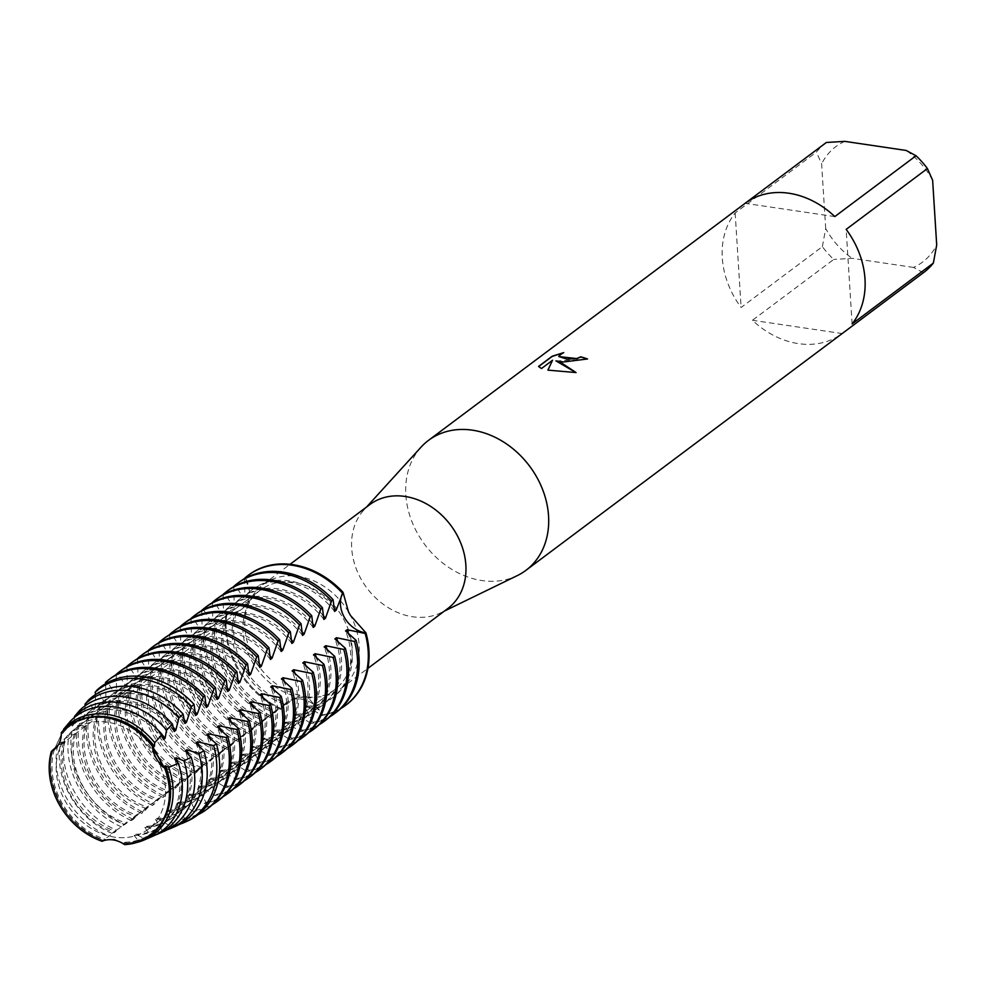 <?xml version="1.0" encoding="UTF-8"?>
<svg xmlns="http://www.w3.org/2000/svg" width="986" height="986" viewBox="0 0 986 986"><rect width="100%" height="100%" fill="white"/><g stroke="black" fill="none" stroke-linecap="round" stroke-linejoin="round"><path stroke-width="0.74" stroke-dasharray="4.93 3.7" d="M293.964 582.344A62.106 50.052 -126.8 0 0 260.366 590.133A62.106 50.052 -126.8 0 0 247.375 651.475A62.106 50.052 -126.8 0 0 301.198 697.336A62.106 50.052 -126.8 0 0 334.809 689.559A62.106 50.052 -126.8 0 0 347.799 628.205A62.106 50.052 -126.8 0 0 293.964 582.344A62.106 50.052 -126.8 0 0 260.366 590.133A62.106 50.052 -126.8 0 0 247.375 651.475A62.106 50.052 -126.8 0 0 301.198 697.336A62.106 50.052 -126.8 0 0 334.809 689.559A62.106 50.052 -126.8 0 0 347.799 628.205A62.106 50.052 -126.8 0 0 293.964 582.344M107.227 722.159A62.106 50.052 -126.8 0 0 73.63 729.948A62.106 50.052 -126.8 0 0 60.639 791.29A62.106 50.052 -126.8 0 0 114.462 837.151A62.106 50.052 -126.8 0 0 148.073 829.362A62.106 50.052 -126.8 0 0 161.063 768.02A62.106 50.052 -126.8 0 0 107.227 722.159A62.106 50.052 -126.8 0 0 73.63 729.948A62.106 50.052 -126.8 0 0 60.639 791.29A62.106 50.052 -126.8 0 0 114.462 837.151A62.106 50.052 -126.8 0 0 148.073 829.362A62.106 50.052 -126.8 0 0 161.063 768.02A62.106 50.052 -126.8 0 0 107.227 722.159M369.824 504.585A64.965 52.357 -126.8 0 0 363.871 510.008A64.965 52.357 -126.8 0 0 358.14 573.297A64.965 52.357 -126.8 0 0 412.555 616.743A64.965 52.357 -126.8 0 0 440.828 612.799A64.965 52.357 -126.8 0 0 447.706 608.608M306.079 696.461L293.853 698.322L281.552 708.798A26.733 21.544 53.2 0 1 286.84 702.414A26.733 21.544 53.2 0 1 322.668 714.887L307.62 696.905L306.079 696.461M249.926 600.659L251.529 597.627L245.243 577.845A26.733 21.544 53.2 0 1 241.952 609.04A26.733 21.544 53.2 0 1 227.039 612.331L249.926 600.659A64.965 52.357 -126.8 0 0 304.008 696.375M348.551 611.986A64.965 52.357 -126.8 0 0 298.24 576.366A64.965 52.357 -126.8 0 0 263.089 584.501A64.965 52.357 -126.8 0 0 251.529 597.627M421.071 447.126A81.209 65.446 -126.8 0 0 413.898 526.253A81.209 65.446 -126.8 0 0 481.92 580.557A81.209 65.446 -126.8 0 0 517.268 575.614M826.071 142.699A81.209 65.446 -126.8 0 0 816.408 152.127L735.162 212.964A81.209 65.446 -126.8 0 0 741.115 307.484L822.361 246.648A81.209 65.446 -126.8 0 0 833.712 259.441L752.466 320.277A81.209 65.446 -126.8 0 0 798.364 343.621A81.209 65.446 -126.8 0 0 842.167 333.551L752.466 320.277M195.746 635.748L214.788 629.302L204.878 628.92L225.486 621.291L215.577 620.909L217.13 619.75L236.172 613.292L226.262 612.91L227.039 612.331A26.733 21.544 -126.8 0 0 241.952 609.04A26.733 21.544 -126.8 0 0 245.243 577.845A81.209 65.446 -126.8 0 1 248.521 575.121A81.209 65.446 -126.8 0 0 245.243 577.845L244.466 578.425M124.581 844.632L123.435 843.474A67.368 54.292 -126.8 0 0 150.094 834.439A67.368 54.292 -126.8 0 0 168.914 789.256A67.368 54.292 -126.8 0 0 163.873 767.022A67.368 54.292 53.2 0 1 168.939 789.244A67.368 54.292 -126.8 0 0 163.824 766.948M52.874 750.531A67.368 54.292 -126.8 0 0 50.52 771.742A67.368 54.292 53.2 0 1 52.899 750.519A67.368 54.292 -126.8 0 0 50.545 771.73A67.368 54.292 -126.8 0 0 103.727 840.553L102.1 841.304M52.381 750.839A69.562 56.054 53.2 0 0 50.754 769.844A69.562 56.054 53.2 0 0 103.32 840.072L114.179 839.172L123.46 843.449A67.368 54.292 -126.8 0 0 150.118 834.415A67.368 54.292 -126.8 0 0 168.939 789.244A67.368 54.292 53.2 0 1 150.118 834.415A67.368 54.292 53.2 0 1 123.46 843.449L114.179 839.172L103.752 840.54A67.368 54.292 53.2 0 1 50.545 771.73A67.368 54.292 -126.8 0 0 103.752 840.54L103.727 840.553M63.523 730.195L63.153 732.845L61.613 733.991L54.304 749.533L61.613 733.991A67.368 54.292 53.2 0 1 69.365 726.559A67.368 54.292 53.2 0 1 105.81 718.116A67.368 54.292 53.2 0 1 152.818 747.425A67.368 54.292 -126.8 0 0 105.81 718.116A67.368 54.292 -126.8 0 0 69.365 726.559A67.368 54.292 -126.8 0 0 61.613 733.991L61.292 732.623M558.791 356.587L563.745 352.606M563.758 352.778L562.932 352.951M555.944 361.024L587.533 359.15A81.037 65.31 -126.8 0 0 587.373 359.089M547.945 370.144L575.898 372.572M538.566 366.619L541.474 368.715L552.542 360.42M152.842 747.511A67.368 54.292 -126.8 0 0 69.34 726.571A67.368 54.292 -126.8 0 0 61.588 734.015M297.969 740.622A81.209 65.446 53.2 0 1 279.137 747.487L280.69 746.316L273.11 731.402L274.663 730.232L289.822 739.488L291.375 738.317L283.795 723.404L285.361 722.233L300.508 731.476L302.073 730.318L294.494 715.405L296.046 714.234L311.206 723.477L312.759 722.307L305.179 707.393L306.745 706.222L321.892 715.466L322.668 714.887A26.733 21.544 -126.8 0 0 286.84 702.414A26.733 21.544 -126.8 0 0 281.552 708.798A81.209 65.446 -126.8 0 1 227.039 612.331A81.209 65.446 -126.8 0 0 281.552 708.798L283.537 704.891L287.037 703.314L285.472 704.472A67.368 54.292 -126.8 0 1 232.265 635.674A67.368 54.292 -126.8 0 1 234.619 614.463M322.668 714.887A81.209 65.446 -126.8 0 0 345.864 705.138A81.209 65.446 -126.8 0 1 322.668 714.887M852.114 323.901L846.161 229.381M923.414 272.715L913.554 267.428A72.188 58.174 -126.8 0 0 936.7 244.972M913.554 267.428L852.138 258.332L833.712 259.441M822.361 246.648L825.701 228.542A72.188 58.174 -126.8 0 0 852.138 258.332M825.701 228.542L821.621 163.824L816.408 152.127M844.78 141.368A72.188 58.174 -126.8 0 0 821.621 163.824M932.633 180.253A72.188 58.174 -126.8 0 0 906.196 150.464M735.162 212.964L741.115 307.484M834.809 216.587L745.108 203.313M307.62 696.905A64.965 52.357 -126.8 0 0 340.971 688.524A64.965 52.357 -126.8 0 0 350.56 615.547M306.745 706.222A67.368 54.292 -126.8 0 0 333.391 697.188A67.368 54.292 -126.8 0 0 352.212 652.017A67.368 54.292 -126.8 0 0 348.921 634.725M305.179 707.393A67.368 54.292 -126.8 0 0 331.838 698.359A67.368 54.292 -126.8 0 0 350.659 653.188A67.368 54.292 -126.8 0 0 345.568 630.88M296.046 714.234A67.368 54.292 -126.8 0 0 322.705 705.2A67.368 54.292 -126.8 0 0 341.526 660.028A67.368 54.292 -126.8 0 0 338.223 642.736M294.494 715.392A67.368 54.292 -126.8 0 0 321.153 706.358A67.368 54.292 -126.8 0 0 339.96 661.187A67.368 54.292 -126.8 0 0 334.87 638.879M285.361 722.233A67.368 54.292 -126.8 0 0 312.02 713.198A67.368 54.292 -126.8 0 0 330.828 668.027A67.368 54.292 -126.8 0 0 327.537 650.735M283.795 723.404A67.368 54.292 -126.8 0 0 310.454 714.369A67.368 54.292 -126.8 0 0 329.275 669.198A67.368 54.292 -126.8 0 0 324.184 646.878M274.663 730.232A67.368 54.292 -126.8 0 0 301.322 721.21A67.368 54.292 -126.8 0 0 320.142 676.039A67.368 54.292 -126.8 0 0 316.839 658.734M273.11 731.402A67.368 54.292 -126.8 0 0 299.769 722.368A67.368 54.292 -126.8 0 0 318.589 677.197A67.368 54.292 -126.8 0 0 313.499 654.889M253.291 746.254L268.438 755.498L270.004 754.327L262.412 739.414L263.977 738.243A67.368 54.292 -126.8 0 0 290.636 729.209A67.368 54.292 -126.8 0 0 309.456 684.037A67.368 54.292 -126.8 0 0 306.153 666.746M262.424 739.414A67.368 54.292 -126.8 0 0 289.071 730.38A67.368 54.292 -126.8 0 0 307.891 685.208A67.368 54.292 -126.8 0 0 302.801 662.888M173.561 825.344L166.203 811.453L167.756 810.282L182.915 819.526L184.468 818.368L176.888 803.442L178.454 802.284L193.601 811.527L195.166 810.356L187.586 795.443L189.139 794.272L204.299 803.516L205.852 802.357L198.272 787.444L199.838 786.273L214.985 795.517L216.55 794.346L208.958 779.433L210.523 778.262L225.671 787.506L227.236 786.347L219.656 771.434L221.209 770.263L236.369 779.507L237.922 778.336L230.342 763.423L231.907 762.252L247.055 771.508L248.62 770.337L241.04 755.424L242.593 754.253L257.753 763.497L259.306 762.326L251.726 747.413L253.291 746.242A67.368 54.292 -126.8 0 0 279.938 737.208A67.368 54.292 -126.8 0 0 298.758 692.036A67.368 54.292 -126.8 0 0 295.467 674.744M251.726 747.413A67.368 54.292 -126.8 0 0 278.385 738.378A67.368 54.292 -126.8 0 0 297.205 693.207A67.368 54.292 -126.8 0 0 292.115 670.899M242.593 754.253A67.368 54.292 -126.8 0 0 269.252 745.219A67.368 54.292 -126.8 0 0 288.072 700.048A67.368 54.292 -126.8 0 0 284.769 682.756M241.04 755.412A67.368 54.292 -126.8 0 0 267.699 746.39A67.368 54.292 -126.8 0 0 286.507 701.219A67.368 54.292 -126.8 0 0 281.417 678.898M231.907 762.252A67.368 54.292 -126.8 0 0 258.566 753.218A67.368 54.292 -126.8 0 0 277.374 708.047A67.368 54.292 -126.8 0 0 274.083 690.755M230.342 763.423A67.368 54.292 -126.8 0 0 257.001 754.389A67.368 54.292 -126.8 0 0 275.821 709.217A67.368 54.292 -126.8 0 0 270.731 686.909M221.209 770.263A67.368 54.292 -126.8 0 0 247.868 761.229A67.368 54.292 -126.8 0 0 266.688 716.058A67.368 54.292 -126.8 0 0 263.385 698.766M219.656 771.422A67.368 54.292 -126.8 0 0 246.315 762.388A67.368 54.292 -126.8 0 0 265.123 717.216A67.368 54.292 -126.8 0 0 260.045 694.908M210.523 778.262A67.368 54.292 -126.8 0 0 237.182 769.228A67.368 54.292 -126.8 0 0 256.003 724.057A67.368 54.292 -126.8 0 0 252.699 706.765M208.97 779.433A67.368 54.292 -126.8 0 0 235.617 770.399A67.368 54.292 -126.8 0 0 254.437 725.228A67.368 54.292 -126.8 0 0 249.347 702.919M199.838 786.273A67.368 54.292 -126.8 0 0 226.484 777.239A67.368 54.292 -126.8 0 0 245.304 732.068A67.368 54.292 -126.8 0 0 242.014 714.776M198.272 787.432A67.368 54.292 -126.8 0 0 224.931 778.398A67.368 54.292 -126.8 0 0 243.752 733.227A67.368 54.292 -126.8 0 0 238.661 710.918M189.139 794.272A67.368 54.292 -126.8 0 0 215.798 785.238A67.368 54.292 -126.8 0 0 234.619 740.067A67.368 54.292 -126.8 0 0 231.316 722.775M187.586 795.443A67.368 54.292 -126.8 0 0 214.245 786.409A67.368 54.292 -126.8 0 0 233.053 741.238A67.368 54.292 -126.8 0 0 227.963 718.93M178.454 802.284A67.368 54.292 -126.8 0 0 205.113 793.249A67.368 54.292 -126.8 0 0 223.921 748.078A67.368 54.292 -126.8 0 0 220.63 730.774M176.888 803.442A67.368 54.292 -126.8 0 0 203.547 794.408A67.368 54.292 -126.8 0 0 222.368 749.237A67.368 54.292 -126.8 0 0 217.277 726.928M167.756 810.282A67.368 54.292 -126.8 0 0 194.415 801.248A67.368 54.292 -126.8 0 0 213.235 756.077A67.368 54.292 -126.8 0 0 209.932 738.785M166.203 811.453A67.368 54.292 -126.8 0 0 192.862 802.419A67.368 54.292 -126.8 0 0 211.67 757.248A67.368 54.292 -126.8 0 0 206.592 734.927M195.894 742.939A67.368 54.292 -126.8 0 1 200.984 765.247A67.368 54.292 -126.8 0 1 182.163 810.418A67.368 54.292 -126.8 0 1 155.517 819.452L157.07 818.281A67.368 54.292 -126.8 0 0 183.729 809.26A67.368 54.292 -126.8 0 0 202.537 764.076A67.368 54.292 -126.8 0 0 199.246 746.784M123.46 843.449L125 842.303L128.365 843.782L137.867 840.109L134.133 835.462L135.686 834.292L143.204 837.977L150.155 835.154L144.819 827.464L146.384 826.293A67.368 54.292 -126.8 0 0 173.031 817.258A67.368 54.292 -126.8 0 0 191.851 772.087A67.368 54.292 -126.8 0 0 188.548 754.795M144.819 827.464A67.368 54.292 -126.8 0 0 171.478 818.429A67.368 54.292 -126.8 0 0 190.298 773.258A67.368 54.292 -126.8 0 0 185.208 750.938M135.686 834.292A67.368 54.292 -126.8 0 0 162.345 825.257A67.368 54.292 -126.8 0 0 181.165 780.086A67.368 54.292 -126.8 0 0 177.862 762.794M134.133 835.462A67.368 54.292 -126.8 0 0 160.792 826.428A67.368 54.292 -126.8 0 0 179.6 781.257A67.368 54.292 -126.8 0 0 174.51 758.949M217.13 619.75A81.209 65.446 -126.8 0 0 216.316 636.709A81.209 65.446 -126.8 0 0 271.643 716.23L270.09 717.389L272.839 712.903L276.351 711.313L268.771 715.947L259.392 725.4L262.153 720.902L265.653 719.324M238.994 582.258A81.209 65.446 -126.8 0 0 235.334 585.265L233.768 586.436M236.172 613.292A67.368 54.292 -126.8 0 0 233.818 634.503A67.368 54.292 -126.8 0 0 287.037 703.314M225.486 621.291A67.368 54.292 -126.8 0 0 223.132 642.502A67.368 54.292 -126.8 0 0 276.339 711.313M270.09 717.389A81.209 65.446 53.2 0 1 214.763 637.868A81.209 65.446 53.2 0 1 215.577 620.909M280.776 709.39A81.209 65.446 53.2 0 1 225.449 629.869A81.209 65.446 53.2 0 1 226.262 612.91M223.921 622.462A67.368 54.292 -126.8 0 0 221.579 643.673A67.368 54.292 -126.8 0 0 274.786 712.484M206.444 627.749A81.209 65.446 -126.8 0 0 205.63 644.708A81.209 65.446 -126.8 0 0 260.957 724.229M228.308 590.257A81.209 65.446 -126.8 0 0 224.635 593.276L223.082 594.435M214.788 629.302A67.368 54.292 -126.8 0 0 212.446 650.513A67.368 54.292 -126.8 0 0 265.653 719.312L258.085 723.958L248.706 733.399L251.467 728.913L254.967 727.323L247.4 731.957L238.008 741.41L240.769 736.912L244.269 735.334L236.702 739.956L227.322 749.409L230.083 744.923L233.583 743.333L226.016 747.967L216.637 757.408L219.385 752.922L222.898 751.344L215.318 755.966L205.938 765.419L208.699 760.933L212.2 759.343L204.632 763.977L195.253 773.418A81.209 65.446 53.2 0 1 139.926 693.91A81.209 65.446 53.2 0 1 140.739 676.951L142.292 675.78A81.209 65.446 -126.8 0 0 141.479 692.739A81.209 65.446 -126.8 0 0 196.806 772.26M259.392 725.4A81.209 65.446 53.2 0 1 204.065 645.879A81.209 65.446 53.2 0 1 204.878 628.92M213.235 630.473A67.368 54.292 -126.8 0 0 210.881 651.684A67.368 54.292 -126.8 0 0 264.1 720.483M142.292 675.78L159.781 670.492L161.334 669.321L151.425 668.939L172.032 661.323L162.123 660.928L182.718 653.311L172.809 652.929L193.404 645.312L183.495 644.93L204.102 637.301L194.193 636.919L195.746 635.76A81.209 65.446 -126.8 0 0 194.932 652.72A81.209 65.446 -126.8 0 0 250.259 732.228M217.623 598.268A81.209 65.446 -126.8 0 0 213.95 601.275L212.397 602.446M204.102 637.301A67.368 54.292 -126.8 0 0 201.748 658.512A67.368 54.292 -126.8 0 0 254.967 727.323M248.706 733.399A81.209 65.446 53.2 0 1 193.379 653.878A81.209 65.446 53.2 0 1 194.193 636.919M202.537 638.472A67.368 54.292 -126.8 0 0 200.195 659.683A67.368 54.292 -126.8 0 0 253.402 728.494M185.06 643.759A81.209 65.446 -126.8 0 0 184.246 660.719A81.209 65.446 -126.8 0 0 239.573 740.24M206.924 606.267A81.209 65.446 -126.8 0 0 203.264 609.274L201.699 610.445M193.404 645.312A67.368 54.292 -126.8 0 0 191.062 666.524A67.368 54.292 -126.8 0 0 244.269 735.322M238.008 741.41A81.209 65.446 53.2 0 1 182.681 661.889A81.209 65.446 53.2 0 1 183.507 644.93M191.851 646.471A67.368 54.292 -126.8 0 0 189.497 667.682A67.368 54.292 -126.8 0 0 242.716 736.493M174.374 651.771A81.209 65.446 -126.8 0 0 173.548 668.73A81.209 65.446 -126.8 0 0 228.875 748.238M196.239 614.266A81.209 65.446 -126.8 0 0 192.566 617.285L191.013 618.456M182.718 653.311A67.368 54.292 -126.8 0 0 180.364 674.523A67.368 54.292 -126.8 0 0 233.583 743.333M227.322 749.409A81.209 65.446 53.2 0 1 171.995 669.888A81.209 65.446 53.2 0 1 172.809 652.929M181.165 654.482A67.368 54.292 -126.8 0 0 178.811 675.693A67.368 54.292 -126.8 0 0 232.018 744.492M163.676 659.77A81.209 65.446 -126.8 0 0 162.863 676.729A81.209 65.446 -126.8 0 0 218.189 756.25M185.541 622.277A81.209 65.446 -126.8 0 0 181.88 625.284L180.315 626.455M172.032 661.323A67.368 54.292 -126.8 0 0 169.678 682.534A67.368 54.292 -126.8 0 0 222.885 751.332M216.637 757.408A81.209 65.446 53.2 0 1 161.297 677.9A81.209 65.446 53.2 0 1 162.123 660.94M170.467 662.481A67.368 54.292 -126.8 0 0 168.125 683.692A67.368 54.292 -126.8 0 0 221.332 752.503M152.99 667.781A81.209 65.446 -126.8 0 0 152.164 684.728A81.209 65.446 -126.8 0 0 207.504 764.249M174.855 630.276A81.209 65.446 -126.8 0 0 171.182 633.295L169.629 634.454M161.334 669.321A67.368 54.292 -126.8 0 0 158.992 690.533A67.368 54.292 -126.8 0 0 212.2 759.343M205.938 765.419A81.209 65.446 53.2 0 1 150.612 685.899A81.209 65.446 53.2 0 1 151.425 668.939M159.781 670.492A67.368 54.292 -126.8 0 0 157.427 691.704A67.368 54.292 -126.8 0 0 210.647 760.502M164.157 638.287A81.209 65.446 -126.8 0 0 160.496 641.294L158.931 642.465M99.537 707.788L117.014 702.5L118.579 701.342L108.67 700.96L110.222 699.789L129.265 693.343L119.355 692.948L139.95 685.332L130.041 684.95L150.648 677.333A67.368 54.292 -126.8 0 0 148.294 698.544A67.368 54.292 -126.8 0 0 201.514 767.342L193.946 771.976L184.555 781.43L187.315 776.943L190.816 775.353L183.248 779.988L175.434 788.27L173.869 789.429L176.63 784.942L180.13 783.352L172.562 787.987L163.183 797.44L165.931 792.941L169.444 791.364M150.648 677.32L140.739 676.938M149.083 678.491A67.368 54.292 -126.8 0 0 146.741 699.703A67.368 54.292 -126.8 0 0 199.948 768.513M131.606 683.779A81.209 65.446 -126.8 0 0 130.793 700.738A81.209 65.446 -126.8 0 0 186.12 780.259M153.471 646.286A81.209 65.446 -126.8 0 0 149.798 649.306L148.245 650.464M139.95 685.332A67.368 54.292 -126.8 0 0 137.609 706.543A67.368 54.292 -126.8 0 0 190.816 775.353M184.555 781.43A81.209 65.446 53.2 0 1 129.228 701.909A81.209 65.446 53.2 0 1 130.041 684.95M138.397 686.502A67.368 54.292 -126.8 0 0 136.043 707.714A67.368 54.292 -126.8 0 0 189.263 776.512M120.908 691.79A81.209 65.446 -126.8 0 0 120.095 708.749A81.209 65.446 -126.8 0 0 175.422 788.27M142.785 654.297A81.209 65.446 -126.8 0 0 139.112 657.305L137.559 658.475M129.265 693.343A67.368 54.292 -126.8 0 0 126.911 714.554A67.368 54.292 -126.8 0 0 180.13 783.352M173.869 789.429A81.209 65.446 53.2 0 1 118.542 709.908A81.209 65.446 53.2 0 1 119.355 692.961M127.712 694.501A67.368 54.292 -126.8 0 0 125.358 715.713A67.368 54.292 -126.8 0 0 178.565 784.523M110.222 699.789A81.209 65.446 -126.8 0 0 109.409 716.748A81.209 65.446 -126.8 0 0 164.736 796.269M132.087 662.296A81.209 65.446 -126.8 0 0 128.427 665.316L126.861 666.474M118.579 701.342A67.368 54.292 -126.8 0 0 116.225 722.553A67.368 54.292 -126.8 0 0 169.432 791.364L167.879 792.522A67.368 54.292 -126.8 0 1 114.672 723.724A67.368 54.292 -126.8 0 1 117.014 702.513M163.183 797.44A81.209 65.446 53.2 0 1 107.844 717.919A81.209 65.446 53.2 0 1 108.67 700.96M146.495 808.532A67.368 54.292 -126.8 0 1 93.288 739.734A67.368 54.292 -126.8 0 1 95.63 718.523L97.195 717.352L87.286 716.97L106.328 710.512L107.881 709.341L97.971 708.959L99.537 707.8A81.209 65.446 -126.8 0 0 98.711 724.759A81.209 65.446 -126.8 0 0 154.05 804.268L152.485 805.439L155.246 800.952L158.746 799.363L151.178 803.997L143.352 812.279L141.799 813.45L144.56 808.951L148.06 807.374L140.493 811.996L133.295 819.378L131.323 820.586L133.862 816.963L137.362 815.373L116.508 830.187M121.401 670.307A81.209 65.446 -126.8 0 0 117.728 673.315L116.175 674.486M107.881 709.341A67.368 54.292 -126.8 0 0 105.539 730.552A67.368 54.292 -126.8 0 0 158.746 799.363M152.485 805.439A81.209 65.446 53.2 0 1 97.158 725.918A81.209 65.446 53.2 0 1 97.971 708.959M106.328 710.512A67.368 54.292 -126.8 0 0 103.974 731.723A67.368 54.292 -126.8 0 0 157.193 800.533M88.839 715.799A81.209 65.446 -126.8 0 0 88.025 732.758A81.209 65.446 -126.8 0 0 143.352 812.279M110.703 678.306A81.209 65.446 -126.8 0 0 107.043 681.326L105.477 682.485M97.195 717.352A67.368 54.292 -126.8 0 0 94.841 738.563A67.368 54.292 -126.8 0 0 148.06 807.361M141.799 813.45A81.209 65.446 53.2 0 1 86.472 733.929A81.209 65.446 53.2 0 1 87.286 716.97M58.063 745.33L65.125 741.361L60.701 742.581L64.768 738.613L75.811 733.362L69.082 734.287L71.966 731.341L86.497 725.351L77.598 725.486L79.25 723.736A80.273 64.694 -126.8 0 0 78.412 740.696A80.273 64.694 -126.8 0 0 133.295 819.378M79.25 723.736L95.63 718.511M86.497 725.351A67.368 54.292 -126.8 0 0 84.155 746.562A67.368 54.292 -126.8 0 0 137.362 815.373M131.323 820.586A79.632 64.176 53.2 0 1 76.735 742.458A79.632 64.176 53.2 0 1 77.598 725.486M84.944 726.522A67.368 54.292 -126.8 0 0 82.59 747.733A67.368 54.292 -126.8 0 0 135.809 816.544M71.966 731.341A77.413 62.389 -126.8 0 0 71.029 748.485A77.413 62.389 -126.8 0 0 124.729 824.715M75.811 733.362A67.368 54.292 -126.8 0 0 73.457 754.573A67.368 54.292 -126.8 0 0 126.676 823.372M121.401 826.872A76.267 61.465 53.2 0 1 68.071 751.591A76.267 61.465 53.2 0 1 69.082 734.287M74.258 734.521A67.368 54.292 -126.8 0 0 71.904 755.732A67.368 54.292 -126.8 0 0 125.111 824.542M64.768 738.613A74.554 60.084 -126.8 0 0 63.634 756.274A74.554 60.084 -126.8 0 0 116.508 830.175L111.997 833.367L115.991 831.383L103.308 840.072M65.125 741.361A67.368 54.292 -126.8 0 0 62.771 762.572A67.368 54.292 -126.8 0 0 115.978 831.383M111.997 833.367A72.915 58.766 53.2 0 1 59.419 760.724A72.915 58.766 53.2 0 1 60.701 742.581M63.56 742.532A67.368 54.292 -126.8 0 0 61.218 763.743A67.368 54.292 -126.8 0 0 114.425 832.541M57.681 745.478A71.682 57.767 -126.8 0 0 56.239 764.064A71.682 57.767 -126.8 0 0 108.706 835.795M54.427 749.372A67.368 54.292 -126.8 0 0 52.085 770.584A67.368 54.292 -126.8 0 0 105.292 839.382M285.484 704.485L279.469 707.948L271.643 716.23M195.253 773.431L198.013 768.932L201.514 767.342M167.879 792.534L161.864 795.998L154.05 804.28M146.384 826.293L157.341 832.196L162.024 830.237L155.505 819.452M157.07 818.294L170.972 826.453L173.573 825.344A80.273 64.694 -126.8 0 0 186.564 821.498M263.977 738.243L279.124 747.487M244.503 578.646L244.898 596.764L243.332 597.935L235.334 585.265M233.818 586.645L234.2 604.775L232.647 605.934L224.635 593.276M223.119 594.657L223.514 612.774L221.961 613.945L213.95 601.275M212.434 602.656L212.816 620.786M301.149 630.646A67.368 54.292 -126.8 0 0 220.568 613.341A67.368 54.292 -126.8 0 0 212.828 620.786L211.263 621.944L203.252 609.286M201.748 610.654L202.13 628.785L200.577 629.955L192.566 617.285M191.05 618.666L191.444 636.783L189.879 637.954L181.868 625.284M180.364 626.665L180.746 644.795L179.193 645.966L171.182 633.295M169.666 634.676L170.06 652.794L168.507 653.965L160.496 641.294M158.98 642.675L159.362 660.805L157.809 661.976L149.798 649.306M148.294 650.686L148.676 668.804L147.124 669.975L139.112 657.305M137.596 658.685L137.978 676.815L136.425 677.974L128.414 665.316M126.911 666.696L127.293 684.814L125.74 685.985L117.728 673.315M116.212 674.695L116.607 692.825L115.042 693.984L107.043 681.326M105.724 683.631L105.909 700.824L104.356 701.995L97.072 689.966M95.506 694.588L95.223 708.835L93.67 709.994L88.481 700.06M85.116 705.803L84.525 716.834L82.972 718.005L79.656 710.388M74.517 717.377L73.839 724.833L72.286 726.004L70.585 721.025M88.765 717.414A67.368 54.292 -126.8 0 0 70.893 725.413A67.368 54.292 -126.8 0 0 63.153 732.845M125 842.303A67.368 54.292 -126.8 0 0 151.659 833.269A67.368 54.292 -126.8 0 0 164.366 818.38M136.894 842.426A69.562 56.054 53.2 0 1 128.365 843.782M137.867 840.109A71.682 57.767 -126.8 0 0 152.818 836.214M163.528 739.5A67.368 54.292 -126.8 0 0 80.026 718.572A67.368 54.292 -126.8 0 0 72.286 726.004M162.16 734.706A67.368 54.292 -126.8 0 0 81.591 717.401A67.368 54.292 -126.8 0 0 73.839 724.833M174.226 731.501A67.368 54.292 -126.8 0 0 90.724 710.561A67.368 54.292 -126.8 0 0 82.972 718.005M172.858 726.694A67.368 54.292 -126.8 0 0 92.277 709.402A67.368 54.292 -126.8 0 0 84.537 716.834M184.912 723.502A67.368 54.292 -126.8 0 0 101.41 702.562A67.368 54.292 -126.8 0 0 93.67 709.994M183.544 718.695A67.368 54.292 -126.8 0 0 102.963 701.391A67.368 54.292 -126.8 0 0 95.223 708.835M195.598 715.491A67.368 54.292 -126.8 0 0 112.096 694.551A67.368 54.292 -126.8 0 0 104.356 701.995M194.23 710.684A67.368 54.292 -126.8 0 0 113.661 693.392A67.368 54.292 -126.8 0 0 105.909 700.824M206.296 707.492A67.368 54.292 -126.8 0 0 122.794 686.552A67.368 54.292 -126.8 0 0 115.042 693.984M204.928 702.685A67.368 54.292 -126.8 0 0 124.347 685.381A67.368 54.292 -126.8 0 0 116.607 692.825M216.982 699.481A67.368 54.292 -126.8 0 0 133.48 678.553A67.368 54.292 -126.8 0 0 125.74 685.985M215.614 694.674A67.368 54.292 -126.8 0 0 135.045 677.382A67.368 54.292 -126.8 0 0 127.293 684.814M227.68 691.482A67.368 54.292 -126.8 0 0 144.178 670.542A67.368 54.292 -126.8 0 0 136.425 677.974M226.312 686.675A67.368 54.292 -126.8 0 0 145.731 669.371A67.368 54.292 -126.8 0 0 137.991 676.815M238.365 683.471A67.368 54.292 -126.8 0 0 154.864 662.543A67.368 54.292 -126.8 0 0 147.124 669.975M236.997 678.676A67.368 54.292 -126.8 0 0 156.417 661.372A67.368 54.292 -126.8 0 0 148.676 668.804M249.051 675.472A67.368 54.292 -126.8 0 0 165.549 654.531A67.368 54.292 -126.8 0 0 157.809 661.976M247.696 670.665A67.368 54.292 -126.8 0 0 167.115 653.373A67.368 54.292 -126.8 0 0 159.375 660.805M259.749 667.46A67.368 54.292 -126.8 0 0 176.248 646.533A67.368 54.292 -126.8 0 0 168.507 653.965M258.381 662.666A67.368 54.292 -126.8 0 0 177.8 645.362A67.368 54.292 -126.8 0 0 170.06 652.794M270.435 659.461A67.368 54.292 -126.8 0 0 186.933 638.521A67.368 54.292 -126.8 0 0 179.193 645.966M269.067 654.655A67.368 54.292 -126.8 0 0 188.499 637.363A67.368 54.292 -126.8 0 0 180.746 644.795M281.133 651.45A67.368 54.292 -126.8 0 0 197.631 630.522A67.368 54.292 -126.8 0 0 189.879 637.954M279.765 646.656A67.368 54.292 -126.8 0 0 199.184 629.351A67.368 54.292 -126.8 0 0 191.444 636.796M291.819 643.451A67.368 54.292 -126.8 0 0 208.317 622.511A67.368 54.292 -126.8 0 0 200.577 629.955M290.451 638.645A67.368 54.292 -126.8 0 0 209.882 621.353A67.368 54.292 -126.8 0 0 202.13 628.785M302.505 635.452A67.368 54.292 -126.8 0 0 219.015 614.512A67.368 54.292 -126.8 0 0 211.263 621.944M313.203 627.441A67.368 54.292 -126.8 0 0 229.701 606.513A67.368 54.292 -126.8 0 0 221.961 613.945M311.835 622.634A67.368 54.292 -126.8 0 0 231.254 605.342A67.368 54.292 -126.8 0 0 223.514 612.774M323.889 619.442A67.368 54.292 -126.8 0 0 240.387 598.502A67.368 54.292 -126.8 0 0 232.647 605.934M322.521 614.635A67.368 54.292 -126.8 0 0 241.952 597.331A67.368 54.292 -126.8 0 0 234.2 604.775M333.219 606.636A67.368 54.292 -126.8 0 0 252.638 589.332A67.368 54.292 -126.8 0 0 244.898 596.764M334.587 611.431A67.368 54.292 -126.8 0 0 251.085 590.503A67.368 54.292 -126.8 0 0 243.332 597.935M155.184 835.105A72.915 58.766 53.2 0 1 143.204 837.977M150.155 835.154A74.554 60.084 -126.8 0 0 164.058 831.309M167.361 829.719A76.267 61.465 53.2 0 1 157.341 832.196M162.024 830.237A77.413 62.389 -126.8 0 0 175.311 826.404M179.526 824.333A79.632 64.176 53.2 0 1 170.972 826.441M197.952 814.719A81.209 65.446 53.2 0 1 182.915 819.526M184.468 818.368A81.209 65.446 -126.8 0 0 208.058 808.323M212.434 804.662A81.209 65.446 53.2 0 1 193.601 811.527M195.166 810.356A81.209 65.446 -126.8 0 0 218.744 800.324M223.132 796.651A81.209 65.446 53.2 0 1 204.299 803.516M205.852 802.357A81.209 65.446 -126.8 0 0 229.442 792.313M233.818 788.652A81.209 65.446 53.2 0 1 214.985 795.517M216.55 794.346A81.209 65.446 -126.8 0 0 240.128 784.314M244.516 780.653A81.209 65.446 53.2 0 1 225.683 787.506M227.236 786.347A81.209 65.446 -126.8 0 0 250.826 776.315M255.201 772.642A81.209 65.446 53.2 0 1 236.369 779.507M237.922 778.336A81.209 65.446 -126.8 0 0 261.512 768.304M265.887 764.643A81.209 65.446 53.2 0 1 247.055 771.496M248.62 770.337A81.209 65.446 -126.8 0 0 272.198 760.305M276.585 756.632A81.209 65.446 53.2 0 1 257.753 763.497M259.306 762.326A81.209 65.446 -126.8 0 0 282.896 752.293M287.271 748.633A81.209 65.446 53.2 0 1 268.438 755.498M270.004 754.327A81.209 65.446 -126.8 0 0 293.581 744.294M280.69 746.316A81.209 65.446 -126.8 0 0 304.28 736.283M308.655 732.623A81.209 65.446 53.2 0 1 289.822 739.488M291.375 738.317A81.209 65.446 -126.8 0 0 314.965 728.284M319.353 724.611A81.209 65.446 53.2 0 1 300.508 731.476M302.073 730.318A81.209 65.446 -126.8 0 0 325.651 720.273M330.039 716.612A81.209 65.446 53.2 0 1 311.206 723.477M312.759 722.307A81.209 65.446 -126.8 0 0 336.349 712.274M340.725 708.601A81.209 65.446 53.2 0 1 321.892 715.466M73.63 729.948L260.366 590.133L73.63 729.948M263.089 584.501L290.081 564.3M363.871 510.008L366.595 507.001M283.537 704.891L293.853 698.322M53.786 749.927L241.952 609.04L249.618 601.103M150.094 834.439L151.659 833.269M69.34 726.571L70.893 725.413M440.828 612.799L444.476 611.024M340.971 688.524L367.963 668.311M148.073 829.362L334.809 689.559L148.073 829.362M112.478 832.973L119.109 828.006M123.176 824.962L129.795 820.007M133.862 816.963L140.48 811.996M144.548 808.951L151.178 803.997M155.246 800.952L161.864 795.985M165.931 792.941L172.562 787.987M176.63 784.942L183.248 779.988M187.315 776.931L193.934 771.976M198.001 768.932L204.632 763.977M208.699 760.933L215.318 755.966M219.385 752.922L226.016 747.967M230.083 744.923L236.702 739.956M240.769 736.912L247.387 731.957M251.467 728.913L258.085 723.946M262.153 720.902L268.771 715.947M272.839 712.903L279.469 707.936M80.026 718.572L81.591 717.401M90.724 710.561L92.277 709.402M101.41 702.562L102.963 701.391M112.096 694.551L113.661 693.392M122.794 686.552L124.347 685.381M133.48 678.553L135.045 677.382M144.178 670.542L145.731 669.371M154.864 662.543L156.417 661.372M165.549 654.531L167.115 653.373M176.248 646.533L177.8 645.362M186.933 638.521L188.499 637.363M197.631 630.522L199.184 629.351M208.317 622.511L209.882 621.353M219.015 614.512L220.568 613.341M229.701 606.513L231.254 605.342M240.387 598.502L241.952 597.331M251.085 590.503L252.638 589.332M160.792 826.428L162.345 825.257M171.478 818.429L173.031 817.258M182.163 810.418L183.729 809.26M192.862 802.419L194.415 801.248M203.547 794.408L205.113 793.249M214.245 786.409L215.798 785.238M224.931 778.398L226.484 777.239M235.617 770.399L237.182 769.228M246.315 762.388L247.868 761.229M257.001 754.389L258.566 753.218M267.699 746.39L269.252 745.219M278.385 738.378L279.938 737.208M289.071 730.38L290.636 729.209M299.769 722.368L301.322 721.21M310.454 714.369L312.02 713.198M321.153 706.358L322.705 705.2M331.838 698.359L333.391 697.188"/><path stroke-width="1.48" d="M367.963 668.311L447.706 608.608A64.965 52.357 -126.8 0 0 461.3 544.42A64.965 52.357 -126.8 0 0 404.987 496.439A64.965 52.357 -126.8 0 0 369.824 504.585L290.081 564.3M444.476 611.024L517.268 575.614A81.209 65.446 -126.8 0 0 525.871 570.376A81.209 65.446 -126.8 0 0 542.855 490.153A81.209 65.446 -126.8 0 0 472.454 430.179A81.209 65.446 -126.8 0 0 428.516 440.36A81.209 65.446 -126.8 0 0 421.071 447.126L366.595 507.001M563.548 361.973L555.931 360.864L561.909 363.205L576.083 372.56L547.871 370.132L552.542 360.247L541.462 368.542L538.553 366.447L552.209 356.217L563.745 352.618L560.196 354.504L558.791 356.513L567.221 359.224L577.106 358.423L580.705 356.821A81.209 65.446 53.2 0 1 587.52 358.978L563.548 361.973M826.354 142.477L844.78 141.368L906.196 150.464L916.056 155.751L834.809 216.587A81.209 65.446 -126.8 0 0 788.911 193.244A81.209 65.446 -126.8 0 0 745.108 203.313L826.354 142.477A81.209 65.446 -126.8 0 0 826.219 142.588A81.209 65.446 -126.8 0 0 826.071 142.699M191.013 618.456A81.209 65.446 53.2 0 1 194.673 615.437A81.209 65.446 53.2 0 1 238.624 605.256A81.209 65.446 53.2 0 1 288.799 632.913L290.365 631.755L291.819 643.451L293.372 642.28L299.498 624.914L301.05 623.744L302.517 635.452L304.07 634.281L310.183 616.916L311.749 615.745L313.203 627.441L314.756 626.27L320.881 608.904L322.434 607.733L323.889 619.442L325.454 618.271L331.567 600.905L333.12 599.735L334.587 611.431L336.14 610.272L343.042 592.315A81.209 65.446 -126.8 0 0 292.854 564.645A81.209 65.446 -126.8 0 0 248.521 575.121A81.209 65.446 -126.8 0 1 248.916 574.838A81.209 65.446 -126.8 0 1 292.854 564.645A81.209 65.446 -126.8 0 1 343.042 592.315L348.539 611.986L350.56 615.547L365.954 632.876A26.733 21.544 53.2 0 1 344.397 617.433A26.733 21.544 53.2 0 1 343.042 592.315A26.733 21.544 -126.8 0 0 344.397 617.433A26.733 21.544 -126.8 0 0 365.954 632.876L365.177 633.456A81.209 65.446 53.2 0 1 368.16 650.982A81.209 65.446 53.2 0 1 345.482 705.434A81.209 65.446 53.2 0 1 340.725 708.601M163.824 766.948L164.884 768.254A26.733 21.544 53.2 0 1 152.362 746.082L163.849 766.935A67.368 54.292 53.2 0 1 163.873 767.022A67.368 54.292 -126.8 0 0 163.849 766.935L163.824 766.948M152.362 746.082A68.428 55.154 -126.8 0 0 61.292 732.61L61.292 732.61A26.733 21.544 53.2 0 1 53.786 749.927A26.733 21.544 53.2 0 1 51.346 751.455A68.428 55.154 -126.8 0 0 49.3 771.828A68.428 55.154 -126.8 0 0 102.1 841.292A26.733 21.544 53.2 0 1 124.581 844.62A68.428 55.154 -126.8 0 0 169.555 789.613A68.428 55.154 -126.8 0 0 164.884 768.254M51.334 751.455L58.063 745.33M587.373 359.089A81.037 65.31 -126.8 0 0 580.717 356.994L577.118 358.596L558.791 356.587M562.932 352.951L552.234 356.39L538.615 366.582M575.898 372.572L555.931 360.864M552.542 360.247L547.945 370.144M345.864 705.138A81.209 65.446 -126.8 0 0 365.954 632.876A81.209 65.446 -126.8 0 1 346.259 704.854A81.209 65.446 -126.8 0 1 345.864 705.138M846.161 229.381L927.419 168.544L932.633 180.253L936.7 244.972L933.36 263.077L852.114 323.901A81.209 65.446 -126.8 0 0 846.161 229.381M842.167 333.551L923.414 272.715A81.209 65.446 -126.8 0 0 923.562 272.604A81.209 65.446 -126.8 0 0 933.36 263.077M927.419 168.544A81.209 65.446 -126.8 0 0 916.056 155.751M365.177 633.456L347.121 629.709L345.568 630.88L356.045 640.296L354.492 641.467A81.209 65.446 53.2 0 1 357.474 658.993A81.209 65.446 53.2 0 1 334.784 713.445A81.209 65.446 53.2 0 1 330.039 716.612M348.921 634.725A67.368 54.292 -126.8 0 0 347.121 629.709M334.784 713.445L336.349 712.274A81.209 65.446 -126.8 0 0 359.027 657.822A81.209 65.446 -126.8 0 0 356.045 640.296M354.492 641.467L336.436 637.708L334.87 638.879L345.359 648.295L343.794 649.466A81.209 65.446 53.2 0 1 346.776 666.992A81.209 65.446 53.2 0 1 324.098 721.444A81.209 65.446 53.2 0 1 319.353 724.611M338.223 642.736A67.368 54.292 -126.8 0 0 336.436 637.708M324.098 721.444L325.651 720.273A81.209 65.446 -126.8 0 0 348.341 665.821A81.209 65.446 -126.8 0 0 345.359 648.307M343.794 649.466L325.75 645.707L324.184 646.878L334.661 656.306L333.108 657.477A81.209 65.446 53.2 0 1 336.09 674.991A81.209 65.446 53.2 0 1 313.412 729.455A81.209 65.446 53.2 0 1 308.655 732.623M327.537 650.735A67.368 54.292 -126.8 0 0 325.75 645.719M313.412 729.455L314.965 728.284A81.209 65.446 -126.8 0 0 337.643 673.832A81.209 65.446 -126.8 0 0 334.661 656.306M333.108 657.477L315.052 653.718L313.499 654.889L323.975 664.305L322.41 665.476A81.209 65.446 53.2 0 1 325.405 683.002A81.209 65.446 53.2 0 1 302.714 737.454A81.209 65.446 53.2 0 1 297.969 740.622M316.839 658.734A67.368 54.292 -126.8 0 0 315.052 653.718M302.714 737.454L304.28 736.283A81.209 65.446 -126.8 0 0 326.958 681.831A81.209 65.446 -126.8 0 0 323.975 664.317M322.41 665.476L304.366 661.717L302.801 662.888L313.277 672.316L311.724 673.487A81.209 65.446 53.2 0 1 314.707 691.001A81.209 65.446 53.2 0 1 292.029 745.453A81.209 65.446 53.2 0 1 287.271 748.633M306.153 666.746A67.368 54.292 -126.8 0 0 304.366 661.729M292.029 745.453L293.581 744.294A81.209 65.446 -126.8 0 0 316.272 689.843A81.209 65.446 -126.8 0 0 313.277 672.316M311.724 673.475L293.668 669.728L292.115 670.899L302.591 680.315L301.038 681.486A81.209 65.446 53.2 0 1 304.021 699.012A81.209 65.446 53.2 0 1 281.33 753.464A81.209 65.446 53.2 0 1 276.585 756.632M295.467 674.744A67.368 54.292 -126.8 0 0 293.668 669.728M281.33 753.464L282.896 752.293A81.209 65.446 -126.8 0 0 305.574 697.841A81.209 65.446 -126.8 0 0 302.591 680.328M301.038 681.486L282.982 677.727L281.417 678.898L291.905 688.327L290.34 689.497A81.209 65.446 53.2 0 1 293.323 707.011A81.209 65.446 53.2 0 1 270.645 761.463A81.209 65.446 53.2 0 1 265.887 764.643M284.769 682.756A67.368 54.292 -126.8 0 0 282.982 677.739M270.645 761.463L272.198 760.305A81.209 65.446 -126.8 0 0 294.888 705.853A81.209 65.446 -126.8 0 0 291.905 688.327M290.34 689.485L272.296 685.738M274.083 690.755A67.368 54.292 -126.8 0 0 272.284 685.738L270.731 686.909L281.207 696.326L279.654 697.496A81.209 65.446 53.2 0 1 282.637 715.023A81.209 65.446 53.2 0 1 259.959 769.474A81.209 65.446 53.2 0 1 255.201 772.642M259.959 769.474L261.512 768.304A81.209 65.446 -126.8 0 0 284.19 713.852A81.209 65.446 -126.8 0 0 281.207 696.326M279.654 697.496L261.598 693.737L260.045 694.908L270.521 704.337L268.956 705.508A81.209 65.446 53.2 0 1 271.951 723.021A81.209 65.446 53.2 0 1 249.261 777.473A81.209 65.446 53.2 0 1 244.516 780.653M263.385 698.766A67.368 54.292 -126.8 0 0 261.598 693.737M249.261 777.473L250.826 776.315A81.209 65.446 -126.8 0 0 273.504 721.851A81.209 65.446 -126.8 0 0 270.521 704.337M268.956 705.495L250.912 701.749L249.347 702.919L259.823 712.336L258.27 713.507A81.209 65.446 53.2 0 1 261.253 731.033A81.209 65.446 53.2 0 1 238.575 785.485A81.209 65.446 53.2 0 1 233.818 788.652M252.699 706.765A67.368 54.292 -126.8 0 0 250.912 701.749M238.575 785.485L240.128 784.314A81.209 65.446 -126.8 0 0 262.818 729.862A81.209 65.446 -126.8 0 0 259.823 712.336M258.27 713.507L240.214 709.747L238.661 710.918L249.138 720.347L247.585 721.505A81.209 65.446 53.2 0 1 250.567 739.032A81.209 65.446 53.2 0 1 227.877 793.483A81.209 65.446 53.2 0 1 223.132 796.651M242.014 714.776A67.368 54.292 -126.8 0 0 240.214 709.747M227.877 793.483L229.442 792.313A81.209 65.446 -126.8 0 0 252.12 737.861A81.209 65.446 -126.8 0 0 249.138 720.347M247.585 721.505L229.528 717.759L227.963 718.93L238.452 728.346L236.886 729.517A81.209 65.446 53.2 0 1 239.869 747.031A81.209 65.446 53.2 0 1 217.191 801.495A81.209 65.446 53.2 0 1 212.434 804.662M231.316 722.775A67.368 54.292 -126.8 0 0 229.528 717.759M217.191 801.495L218.744 800.324A81.209 65.446 -126.8 0 0 241.434 745.872A81.209 65.446 -126.8 0 0 238.452 728.346M236.886 729.517L218.843 725.758L217.277 726.928L227.754 736.345L226.201 737.516A81.209 65.446 53.2 0 1 229.183 755.042A81.209 65.446 53.2 0 1 206.505 809.494A81.209 65.446 53.2 0 1 197.952 814.719M220.63 730.774A67.368 54.292 -126.8 0 0 218.83 725.758M206.505 809.494L208.058 808.323A81.209 65.446 -126.8 0 0 230.736 753.871A81.209 65.446 -126.8 0 0 227.754 736.357M226.201 737.516L208.145 733.757L206.592 734.927L216.476 744.036L213.629 745.613A79.632 64.176 53.2 0 1 216.661 763.164A79.632 64.176 53.2 0 1 184.012 822.607A79.632 64.176 53.2 0 1 179.526 824.333M209.932 738.785A67.368 54.292 -126.8 0 0 208.145 733.769M184.012 822.607L186.564 821.498A80.273 64.694 -126.8 0 0 219.484 761.562A80.273 64.694 -126.8 0 0 216.476 744.036M213.629 745.613L197.459 741.768L195.894 742.939L203.917 750.864L198.876 753.489A76.267 61.465 53.2 0 1 202.105 771.422A76.267 61.465 53.2 0 1 170.824 828.363A76.267 61.465 53.2 0 1 167.361 829.719M199.246 746.784A67.368 54.292 -126.8 0 0 197.459 741.768M170.824 828.363L175.311 826.404A77.413 62.389 -126.8 0 0 207.06 768.612A77.413 62.389 -126.8 0 0 203.917 750.864M198.876 753.489L186.761 749.767L185.208 750.938L191.235 757.322L183.938 760.822A72.915 58.766 53.2 0 1 187.55 779.679A72.915 58.766 53.2 0 1 157.649 834.107A72.915 58.766 53.2 0 1 155.184 835.105M188.548 754.795A67.368 54.292 -126.8 0 0 186.761 749.779M157.649 834.107L164.058 831.309A74.554 60.084 -126.8 0 0 194.636 775.662A74.554 60.084 -126.8 0 0 191.235 757.322M183.938 760.81L176.075 757.778L174.51 758.949L178.392 763.337L168.68 767.391A69.562 56.054 53.2 0 1 172.994 787.937A69.562 56.054 53.2 0 1 144.461 839.862A69.562 56.054 53.2 0 1 136.894 842.426M177.862 762.794A67.368 54.292 -126.8 0 0 176.075 757.778M333.12 599.735A81.209 65.446 -126.8 0 0 282.945 572.077A81.209 65.446 -126.8 0 0 238.994 582.258L237.441 583.416A81.209 65.446 53.2 0 1 281.38 573.236A81.209 65.446 53.2 0 1 331.567 600.905M233.818 586.645L233.768 586.436A81.209 65.446 53.2 0 1 237.441 583.416M244.503 578.646L244.454 578.425A81.209 65.446 53.2 0 1 248.127 575.417A81.209 65.446 53.2 0 1 292.078 565.237A81.209 65.446 53.2 0 1 342.253 592.894M322.434 607.733A81.209 65.446 -126.8 0 0 272.247 580.076A81.209 65.446 -126.8 0 0 228.308 590.257L226.755 591.427A81.209 65.446 53.2 0 1 270.694 581.247A81.209 65.446 53.2 0 1 320.881 608.904M223.119 594.657L223.082 594.435A81.209 65.446 53.2 0 1 226.755 591.427M311.749 615.745A81.209 65.446 -126.8 0 0 261.561 588.075A81.209 65.446 -126.8 0 0 217.623 598.268L216.057 599.426A81.209 65.446 53.2 0 1 260.008 589.246A81.209 65.446 53.2 0 1 310.183 616.916M212.397 602.446A81.209 65.446 53.2 0 1 216.057 599.426M301.05 623.744A81.209 65.446 -126.8 0 0 250.875 596.086A81.209 65.446 -126.8 0 0 206.924 606.267L205.371 607.438A81.209 65.446 53.2 0 1 249.31 597.257A81.209 65.446 53.2 0 1 299.498 624.914M201.748 610.654L201.699 610.445A81.209 65.446 53.2 0 1 205.371 607.438M290.365 631.755A81.209 65.446 -126.8 0 0 240.177 604.085A81.209 65.446 -126.8 0 0 196.239 614.266L194.673 615.437M279.667 639.754A81.209 65.446 -126.8 0 0 229.491 612.096A81.209 65.446 -126.8 0 0 185.541 622.277L183.988 623.448A81.209 65.446 53.2 0 1 227.926 613.255A81.209 65.446 53.2 0 1 278.114 640.925L279.667 639.754L281.133 651.463L282.686 650.292L288.812 632.926M180.364 626.665L180.315 626.455A81.209 65.446 53.2 0 1 183.988 623.448M268.981 647.765A81.209 65.446 -126.8 0 0 218.793 620.095A81.209 65.446 -126.8 0 0 174.855 630.276L173.289 631.447A81.209 65.446 53.2 0 1 217.24 621.266A81.209 65.446 53.2 0 1 267.428 648.924L268.981 647.765L270.435 659.461L272 658.291L278.114 640.925M169.629 634.454A81.209 65.446 53.2 0 1 173.289 631.447M258.295 655.764A81.209 65.446 -126.8 0 0 208.108 628.107A81.209 65.446 -126.8 0 0 164.157 638.287L162.604 639.446A81.209 65.446 53.2 0 1 206.555 629.265A81.209 65.446 53.2 0 1 256.73 656.935L258.295 655.764L259.749 667.46L261.302 666.302L267.428 648.936M158.98 642.675L158.931 642.465A81.209 65.446 53.2 0 1 162.604 639.446M247.597 663.775A81.209 65.446 -126.8 0 0 197.422 636.106A81.209 65.446 -126.8 0 0 153.471 646.286L151.918 647.457A81.209 65.446 53.2 0 1 195.857 637.276A81.209 65.446 53.2 0 1 246.044 664.934L247.597 663.775L249.064 675.472M148.294 650.686L148.245 650.464A81.209 65.446 53.2 0 1 151.918 647.457M236.911 671.774A81.209 65.446 -126.8 0 0 186.724 644.117A81.209 65.446 -126.8 0 0 142.785 654.297L141.22 655.456A81.209 65.446 53.2 0 1 185.171 645.275A81.209 65.446 53.2 0 1 235.346 672.945L236.911 671.774L238.365 683.471L239.918 682.312L246.044 664.934M137.596 658.685L137.547 658.475A81.209 65.446 53.2 0 1 141.22 655.456M226.213 679.785A81.209 65.446 -126.8 0 0 176.038 652.116A81.209 65.446 -126.8 0 0 132.087 662.296L130.534 663.467A81.209 65.446 53.2 0 1 174.473 653.287A81.209 65.446 53.2 0 1 224.66 680.944L226.213 679.785L227.68 691.482L229.233 690.311L235.358 672.945M126.911 666.696L126.861 666.474A81.209 65.446 53.2 0 1 130.534 663.467M215.527 687.784A81.209 65.446 -126.8 0 0 165.34 660.127A81.209 65.446 -126.8 0 0 121.401 670.307L119.836 671.466A81.209 65.446 53.2 0 1 163.787 661.286A81.209 65.446 53.2 0 1 213.962 688.955L215.527 687.784L216.982 699.481L218.547 698.322L224.66 680.944M116.212 674.695L116.175 674.486A81.209 65.446 53.2 0 1 119.836 671.466M204.829 695.783A81.209 65.446 -126.8 0 0 154.654 668.126A81.209 65.446 -126.8 0 0 110.703 678.306L109.15 679.477A81.209 65.446 53.2 0 1 153.089 669.297A81.209 65.446 53.2 0 1 203.276 696.954L204.829 695.783L206.296 707.492L207.849 706.321L213.974 688.955M105.724 683.631L105.477 682.485A81.209 65.446 53.2 0 1 109.15 679.477M144.276 676.803A80.273 64.694 -126.8 0 0 97.084 689.966L95.149 692.246A79.632 64.176 53.2 0 1 142.058 679.095A79.632 64.176 53.2 0 1 191.53 706.506L194.02 704.312A80.273 64.694 -126.8 0 0 144.276 676.803M183.125 714.074A77.413 62.389 -126.8 0 0 134.527 686.872A77.413 62.389 -126.8 0 0 88.481 700.06L84.993 704.152A76.267 61.465 53.2 0 1 130.645 690.89A76.267 61.465 53.2 0 1 178.848 718.042L183.125 714.074L184.912 723.502L186.465 722.331L191.53 706.506M124.791 696.942A74.554 60.084 -126.8 0 0 79.656 710.388L74.517 716.415A72.915 58.766 53.2 0 1 119.232 702.685A72.915 58.766 53.2 0 1 166.535 730.022L172.476 724.118A74.554 60.084 -126.8 0 0 124.791 696.942M144.461 839.862L152.818 836.214A71.682 57.767 -126.8 0 0 182.213 782.699A71.682 57.767 -126.8 0 0 178.392 763.337M154.408 746.34L154.716 742.68L162.135 734.57A71.682 57.767 -126.8 0 0 115.054 707.011A71.682 57.767 -126.8 0 0 70.585 721.025L63.634 729.209M63.523 730.195L63.622 729.209A69.562 56.054 53.2 0 1 107.819 714.493A69.562 56.054 53.2 0 1 154.716 742.68M168.68 767.391L165.389 765.777M164.366 818.38A67.368 54.292 -126.8 0 0 170.467 788.097A67.368 54.292 -126.8 0 0 165.377 765.789L163.849 766.935L152.867 747.499L154.395 746.34A67.368 54.292 -126.8 0 0 88.765 717.414M52.381 750.839A69.562 56.054 53.2 0 1 52.541 750.21M162.135 734.57L163.528 739.512L165.093 738.341L166.535 730.022M172.476 724.131L174.226 731.501L175.779 730.33L178.848 718.042M194.032 704.312L195.61 715.491L197.163 714.32L203.276 696.954M249.051 675.472L250.617 674.301L256.73 656.935M95.149 692.246L95.506 694.588M84.993 704.152L85.116 705.803M74.517 716.415L74.517 717.377M165.093 738.341A67.368 54.292 -126.8 0 0 162.16 734.706M175.779 730.33A67.368 54.292 -126.8 0 0 172.858 726.694M186.465 722.331A67.368 54.292 -126.8 0 0 183.544 718.695M197.163 714.32A67.368 54.292 -126.8 0 0 194.23 710.684M207.849 706.321A67.368 54.292 -126.8 0 0 204.928 702.685M218.547 698.322A67.368 54.292 -126.8 0 0 215.614 694.674M229.233 690.311A67.368 54.292 -126.8 0 0 226.312 686.675M239.918 682.312A67.368 54.292 -126.8 0 0 236.997 678.676M250.617 674.301A67.368 54.292 -126.8 0 0 247.696 670.665M261.302 666.302A67.368 54.292 -126.8 0 0 258.381 662.666M272 658.291A67.368 54.292 -126.8 0 0 269.067 654.655M282.686 650.292A67.368 54.292 -126.8 0 0 279.765 646.656M293.372 642.28A67.368 54.292 -126.8 0 0 290.451 638.645M304.07 634.281A67.368 54.292 -126.8 0 0 301.149 630.646M314.756 626.27A67.368 54.292 -126.8 0 0 311.835 622.634M325.454 618.271A67.368 54.292 -126.8 0 0 322.521 614.635M336.14 610.272A67.368 54.292 -126.8 0 0 333.219 606.636M428.516 440.36L826.219 142.588M525.871 570.376L923.562 272.604M248.127 575.417L248.916 574.838M345.482 705.434L346.259 704.854"/></g></svg>
